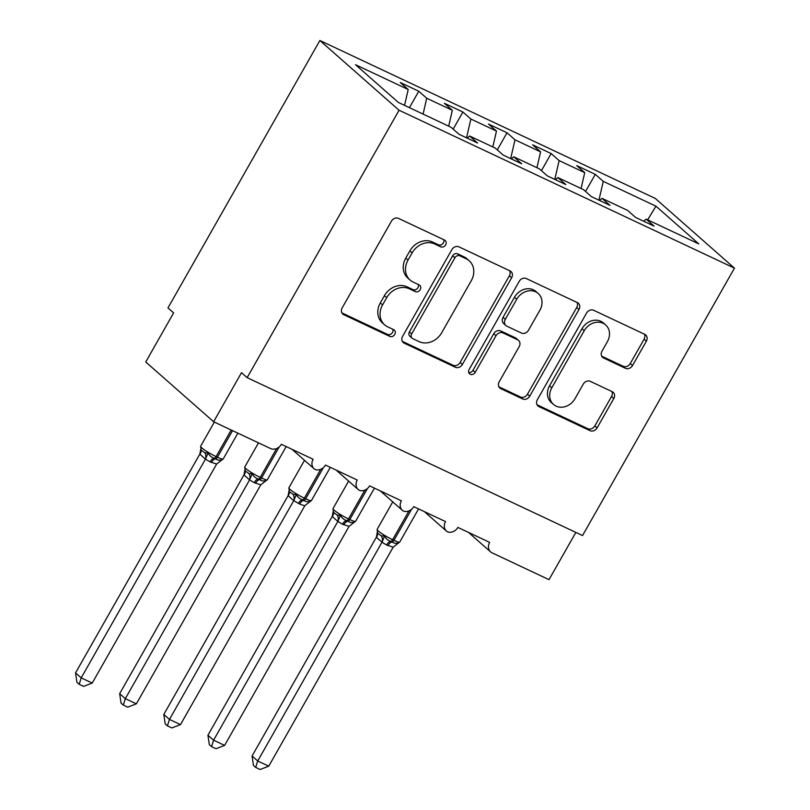 <?xml version="1.0" encoding="UTF-8"?>
<svg xmlns="http://www.w3.org/2000/svg" width="810" height="810" viewBox="0 0 810 810"><rect width="100%" height="100%" fill="white"/><g stroke="black" fill="none" stroke-linecap="round" stroke-linejoin="round"><path stroke-width="1.21" d="M445.642 244.863A3.908 3.311 131.4 0 0 445.196 240.499A3.908 3.311 131.4 0 0 444.528 240.064L398.51 218.396A5.589 4.738 131.4 0 0 391.443 221.17L342.184 307.861A5.589 4.738 131.4 0 0 342.832 314.088A5.589 4.738 131.4 0 0 343.784 314.715L389.812 336.393A3.908 3.311 131.4 0 0 394.753 334.449A3.908 3.311 131.4 0 0 394.308 330.085A3.908 3.311 131.4 0 0 393.64 329.65L387.686 326.845A17.871 15.157 131.4 0 1 384.628 324.84A17.871 15.157 131.4 0 1 382.573 304.904L386.684 297.675A17.871 15.157 131.4 0 1 409.293 288.795L415.257 291.6A3.908 3.311 131.4 0 0 420.198 289.656A3.908 3.311 131.4 0 0 419.752 285.292A3.908 3.311 131.4 0 0 419.084 284.857L413.13 282.052A17.871 15.157 131.4 0 1 410.073 280.047A17.871 15.157 131.4 0 1 408.017 260.111L412.128 252.882A17.871 15.157 131.4 0 1 434.747 244.002L440.701 246.807A3.908 3.311 131.4 0 0 445.642 244.863M410.073 280.047L407.815 278.053A17.871 15.157 131.4 0 1 405.759 258.117L409.86 250.898A17.871 15.157 131.4 0 1 432.479 242.008L438.433 244.812A3.908 3.311 131.4 0 0 443.384 242.868A3.908 3.311 131.4 0 0 443.738 239.689M341.901 312.903L387.544 334.398A3.908 3.311 131.4 0 0 392.496 332.454A3.908 3.311 131.4 0 0 392.85 329.275M384.628 324.84L382.371 322.846A17.871 15.157 131.4 0 1 380.315 302.91L384.416 295.69A17.871 15.157 131.4 0 1 407.035 286.801L412.989 289.605A3.908 3.311 131.4 0 0 417.94 287.661A3.908 3.311 131.4 0 0 418.294 284.482M625.472 368.297A5.589 4.738 131.4 0 0 632.539 365.523L646.36 341.202A5.589 4.738 131.4 0 0 645.712 334.965A5.589 4.738 131.4 0 0 644.76 334.338L593.649 310.27A5.589 4.738 131.4 0 0 586.582 313.055L537.334 399.745A5.589 4.738 131.4 0 0 537.972 405.972A5.589 4.738 131.4 0 0 538.923 406.6L590.034 430.667A5.589 4.738 131.4 0 0 597.102 427.893L613.798 398.51A5.589 4.738 131.4 0 0 613.16 392.283A5.589 4.738 131.4 0 0 612.198 391.655L590.328 381.358A5.589 4.738 131.4 0 0 583.261 384.132L574.978 398.702A14.934 12.666 131.4 0 1 553.524 404.453A14.934 12.666 131.4 0 1 551.802 387.787L584.233 330.713A14.934 12.666 131.4 0 1 605.688 324.962A14.934 12.666 131.4 0 1 607.399 341.628L602.002 351.145A5.589 4.738 131.4 0 0 602.64 357.372A5.589 4.738 131.4 0 0 603.592 358L625.472 368.297L623.204 366.302A5.589 4.738 131.4 0 0 630.271 363.528L644.092 339.208A5.589 4.738 131.4 0 0 644.375 334.166M399.067 110.231L734.457 268.15L655.27 198.42L319.879 40.5L399.067 110.231L247.151 377.652L241.501 372.671L213.627 421.737L270.55 448.537A8.535 7.239 131.4 0 0 281.353 444.295L313.126 459.26A8.535 7.239 -48.6 0 0 314.108 468.777A8.535 7.239 -48.6 0 0 315.13 469.506A8.535 7.239 131.4 0 0 325.488 465.072L357.261 480.036A8.535 7.239 -48.6 0 0 358.233 489.554A8.535 7.239 -48.6 0 0 359.265 490.293A8.535 7.239 131.4 0 0 369.613 485.858L401.385 500.813A8.535 7.239 -48.6 0 0 402.367 510.33A8.535 7.239 -48.6 0 0 403.39 511.069A8.535 7.239 131.4 0 0 413.748 506.635L445.52 521.589A8.535 7.239 -48.6 0 0 446.492 531.117A8.535 7.239 -48.6 0 0 447.525 531.846A8.535 7.239 131.4 0 0 457.873 527.411L489.645 542.376A8.535 7.239 -48.6 0 0 490.627 551.894A8.535 7.239 -48.6 0 0 492.085 552.845L549.008 579.656L575.849 532.413M734.457 268.15L582.542 535.562L247.151 377.652M511.636 277.769A5.589 4.738 131.4 0 0 510.999 271.532A5.589 4.738 131.4 0 0 510.047 270.915L458.936 246.847A5.589 4.738 131.4 0 0 451.869 249.622L402.621 336.312A5.589 4.738 131.4 0 0 403.258 342.549A5.589 4.738 131.4 0 0 404.21 343.167L455.321 367.234A5.589 4.738 131.4 0 0 462.388 364.459L511.636 277.769L509.379 275.775A5.589 4.738 131.4 0 0 509.662 270.732M526.287 278.559L577.398 302.626A5.589 4.738 131.4 0 1 578.36 303.254A5.589 4.738 131.4 0 1 578.998 309.481L529.75 396.171A5.589 4.738 131.4 0 1 522.683 398.955L500.803 388.648A5.589 4.738 131.4 0 1 499.851 388.031A5.589 4.738 131.4 0 1 499.213 381.793L519.18 346.639A5.589 4.738 131.4 0 0 518.542 340.402A5.589 4.738 131.4 0 0 517.59 339.785L503.081 332.95A5.589 4.738 131.4 0 0 496.014 335.725L475.217 372.327A3.908 3.311 131.4 0 1 469.597 373.835A3.908 3.311 131.4 0 1 469.152 369.471L519.22 281.333A5.589 4.738 131.4 0 1 526.287 278.559M409.425 107.669L418.77 91.226L400.231 82.509L408.21 89.525L355.519 64.719L398.388 102.465L451.079 127.281L459.057 134.298L477.586 143.026L469.618 136.009L495.214 148.058L503.182 155.085L521.721 163.812L513.742 156.786L539.338 168.834L547.317 175.861L565.846 184.589L557.877 177.562L583.473 189.621L591.442 196.638L609.981 205.365L602.002 198.349L627.598 210.398L635.577 217.414L654.105 226.142L646.137 219.125L643.727 221.262M585.559 191.464L595.289 174.342L576.75 165.615L584.729 172.641L559.133 160.593L554.789 179.385M581.074 188.487L584.729 172.641M541.434 170.677L551.154 153.566L532.626 144.838L540.594 151.865L514.998 139.816L510.664 158.598M536.939 167.71L540.594 151.865M497.3 149.901L507.03 132.789L488.491 124.062L496.469 131.088L470.873 119.029L466.53 137.821M492.814 146.924L496.469 131.088M453.175 129.124L462.895 112.013L444.366 103.285L452.334 110.302L426.738 98.253L418.77 91.226M448.679 126.147L452.334 110.302M404.554 105.371L408.21 89.525M213.627 421.737L145.749 361.969L173.623 312.903L167.974 307.921L319.879 40.5M598.924 200.161L603.258 181.369L595.289 174.342M551.154 153.566L559.133 160.593M602.002 198.349L599.602 200.475M507.03 132.789L514.998 139.816M557.877 177.562L555.468 179.698M462.895 112.013L470.873 119.029M513.742 156.786L511.343 158.922M647.676 219.854L655.948 206.175L603.258 181.369M655.948 206.175L698.827 243.931L646.137 219.125M423.083 114.099L426.738 98.253M469.618 136.009L467.208 138.145M402.337 341.354L453.063 365.249A5.589 4.738 131.4 0 0 460.131 362.465L509.379 275.775M459.867 255.828A3.908 3.311 131.4 0 0 454.916 257.772L411.693 333.872A3.908 3.311 131.4 0 0 412.138 338.236A3.908 3.311 131.4 0 0 412.806 338.671L419.084 341.628A17.871 15.157 131.4 0 0 441.703 332.738L471.258 280.726A17.871 15.157 131.4 0 0 469.203 260.79A17.871 15.157 131.4 0 0 466.145 258.785L459.867 255.828L457.599 253.834A3.908 3.311 131.4 0 0 452.658 255.778L454.916 257.772M412.138 338.236L409.88 336.241A3.908 3.311 131.4 0 1 409.425 331.877L452.658 255.778M469.203 260.79L466.935 258.795A17.871 15.157 131.4 0 0 463.887 256.8L466.145 258.785M457.599 253.834L463.887 256.8M498.93 386.836L520.415 396.961A5.589 4.738 131.4 0 0 527.482 394.186L576.74 307.486A5.589 4.738 131.4 0 0 577.024 302.444M518.542 340.402L516.284 338.418A5.589 4.738 131.4 0 0 515.322 337.79L500.813 330.956A5.589 4.738 131.4 0 0 493.746 333.73L472.949 370.342L475.217 372.327M468.757 372.519A3.908 3.311 131.4 0 0 472.949 370.342M539.905 310.159A14.934 12.666 131.4 0 0 538.194 293.483A14.934 12.666 131.4 0 0 516.74 299.244L505.308 319.353A5.589 4.738 131.4 0 0 505.956 325.579A5.589 4.738 131.4 0 0 506.908 326.207L521.417 333.042A5.589 4.738 131.4 0 0 528.485 330.267L539.905 310.159M538.194 293.483L535.937 291.499A14.934 12.666 131.4 0 0 514.471 297.25L516.74 299.244M505.956 325.579L503.688 323.585A5.589 4.738 131.4 0 1 503.05 317.358L514.471 297.25M601.719 356.187L623.204 366.302M605.688 324.962L603.43 322.967A14.934 12.666 131.4 0 0 581.965 328.728L584.233 330.713M553.524 404.453L551.256 402.469A14.934 12.666 131.4 0 1 549.544 385.803L581.965 328.728M537.05 404.787L587.776 428.672A5.589 4.738 131.4 0 0 594.844 425.898L611.53 396.515A5.589 4.738 131.4 0 0 611.813 391.473M199.827 454.096L75.543 672.887L81.203 677.869L92.229 683.063L216.645 464.059L210.053 461.872L205.426 459.067L199.857 454.167L200.728 449.358M92.229 683.063L83.602 686.384L79.188 684.308L81.203 677.869L205.487 459.078M201.072 450.026L204.788 452.76L208.048 452.871C209.375 455.564 211.43 457.356 214.215 458.247A2.845 1.468 -64.8 0 0 216.098 456.607L231.204 430.009M210.053 461.872A6.257 3.22 115.2 0 1 214.215 458.247L215.531 458.875C217.769 460.343 220.016 460.576 222.274 459.574L220.917 460.353M216.645 464.059L222.274 459.574M205.608 458.855L208.048 452.871M79.188 684.308L76.93 682.324L75.543 672.887M243.962 474.883L119.667 693.664L125.327 698.645L136.363 703.839L260.779 484.836L254.188 482.649L249.551 479.854L243.992 474.954L244.853 470.134M136.363 703.839L127.727 707.16L123.322 705.085L125.327 698.645L249.612 479.854M279.227 446.897L261.559 478.001L260.233 477.384A12.231 1.549 29.6 0 1 245.875 468.636A12.231 1.549 29.6 0 1 244.731 467.056L245.217 470.823L248.913 473.536L252.173 473.647C253.51 476.341 255.565 478.133 258.339 479.024A2.845 1.468 -64.8 0 0 260.233 477.384L276.625 448.517M254.188 482.649A6.257 3.22 115.2 0 1 258.339 479.024L259.666 479.652C261.903 481.12 264.151 481.353 266.409 480.35L265.042 481.13M260.779 484.836L266.409 480.35M249.743 479.631L252.173 473.647M123.322 705.085L121.054 703.1L119.667 693.664M288.087 495.659L163.802 714.44L169.462 719.422L180.488 724.616L304.783 505.835L299.639 504.053L293.686 500.631L288.117 495.73L288.988 490.921M180.488 724.616L171.862 727.947L167.447 725.871L169.462 719.422L293.746 500.641M289.332 491.579L293.048 494.323L296.308 494.434C297.634 497.127 299.69 498.919 302.474 499.81A2.845 1.468 -64.8 0 0 304.358 498.16L320.76 469.294M298.313 503.425A6.257 3.22 115.2 0 1 302.474 499.81L303.791 500.428C306.028 501.896 308.276 502.129 310.534 501.137L309.177 501.916M304.904 505.612L310.534 501.137M293.868 500.418L296.308 494.434M167.447 725.871L165.189 723.877L163.802 714.44M332.221 516.436L207.927 735.227L213.587 740.198L224.623 745.392L349.039 526.389L342.448 524.202L337.81 521.407L332.252 516.507L333.113 511.697M224.623 745.392L215.986 748.723L211.582 746.648L213.587 740.198L337.871 521.417M367.487 488.45L349.819 519.564L348.492 518.937A12.231 1.549 29.6 0 1 334.135 510.189A12.231 1.549 29.6 0 1 332.991 508.619L333.487 512.376L337.173 515.099L340.433 515.211C341.769 517.904 343.825 519.696 346.599 520.587A2.845 1.468 -64.8 0 0 348.492 518.937L364.885 490.08M342.448 524.202A6.257 3.22 115.2 0 1 346.599 520.587L347.925 521.205C350.163 522.673 352.411 522.916 354.669 521.913L353.302 522.693M349.039 526.389L354.669 521.913M338.003 521.194L340.433 515.211M211.582 746.648L209.314 744.653L207.927 735.227M376.346 537.212L252.062 756.003L257.722 760.985L268.748 766.179L393.164 547.175L386.572 544.988L381.945 542.184L376.377 537.283L377.247 532.474M268.748 766.179L260.121 769.5L255.707 767.424L257.722 760.985L382.006 542.194M411.622 509.227L393.943 540.341L392.617 539.713A12.231 1.549 29.6 0 1 378.27 530.965A12.231 1.549 29.6 0 1 377.126 529.396L377.612 533.152L381.308 535.876L384.568 535.987C385.894 538.68 387.95 540.472 390.734 541.363A2.845 1.468 -64.8 0 0 392.617 539.713L409.02 510.857M386.572 544.988A6.257 3.22 115.2 0 1 390.734 541.363L392.05 541.991C394.288 543.459 396.535 543.692 398.793 542.69L397.437 543.469M393.164 547.175L398.793 542.69M382.128 541.971L384.568 535.987M255.707 767.424L253.449 765.43L252.062 756.003M432.479 242.008L434.747 244.002M409.86 250.898L412.128 252.882M405.759 258.117L408.017 260.111M412.989 289.605L415.257 291.6M407.035 286.801L409.293 288.795M384.416 295.69L386.684 297.675M380.315 302.91L382.573 304.904M387.544 334.398L389.812 336.393M342.093 313.227L343.784 314.715M438.433 244.812L440.701 246.807M460.131 362.465L462.388 364.459M453.063 365.249L455.321 367.234M402.519 341.678L404.21 343.167M409.425 331.877L411.693 333.872M576.74 307.486L578.998 309.481M527.482 394.186L529.75 396.171M520.415 396.961L522.683 398.955M499.112 387.16L500.803 388.648M515.322 337.79L517.59 339.785M500.813 330.956L503.081 332.95M493.746 333.73L496.014 335.725M503.05 317.358L505.308 319.353M601.901 356.501L603.592 358M549.544 385.803L551.802 387.787M611.53 396.515L613.798 398.51M594.844 425.898L597.102 427.893M587.776 428.672L590.034 430.667M537.232 405.111L538.923 406.6M644.092 339.208L646.36 341.202M630.271 363.528L632.539 365.523M201.103 450.036L200.607 446.28A12.231 1.549 29.6 0 0 201.751 447.849A12.231 1.549 29.6 0 0 216.098 456.607L217.424 457.225L232.531 430.636M211.38 462.49A6.257 3.22 115.2 0 1 215.531 458.875A2.845 1.468 115.2 0 0 217.424 457.225A12.231 1.549 29.6 0 0 223.195 458.986L237.867 433.147M200.89 449.783A6.257 4.819 -21.3 0 1 199.857 454.167M204.788 452.76A6.257 5.295 -82 0 1 205.426 459.067M255.504 483.276A6.257 3.22 115.2 0 1 259.666 479.652A2.845 1.468 115.2 0 0 261.559 478.001A12.231 1.549 29.6 0 0 267.33 479.763L286.183 446.573M245.025 470.559A6.257 4.819 -21.3 0 1 243.992 474.954M248.913 473.536A6.257 5.295 -82 0 1 249.551 479.854M289.362 491.599L288.866 487.833A12.231 1.549 29.6 0 0 290.01 489.412A12.231 1.549 29.6 0 0 304.358 498.16L305.684 498.788L323.362 467.674M299.639 504.053A6.257 3.22 115.2 0 1 303.791 500.428A2.845 1.468 115.2 0 0 305.684 498.788A12.231 1.549 29.6 0 0 311.455 500.539L330.308 467.35M289.16 491.336A6.257 4.819 -21.3 0 1 288.117 495.73M293.048 494.323A6.257 5.295 -82 0 1 293.686 500.631M343.764 524.829A6.257 3.22 115.2 0 1 347.925 521.205A2.845 1.468 115.2 0 0 349.819 519.564A12.231 1.549 29.6 0 0 355.59 521.316L374.443 488.126M333.285 512.112A6.257 4.819 -21.3 0 1 332.252 516.507M337.173 515.099A6.257 5.295 -82 0 1 337.81 521.407M387.899 545.606A6.257 3.22 115.2 0 1 392.05 541.991A2.845 1.468 115.2 0 0 393.943 540.341A12.231 1.549 29.6 0 0 399.715 542.103L418.567 508.903M377.419 532.899A6.257 4.819 -21.3 0 1 376.377 537.283M381.308 535.876A6.257 5.295 -82 0 1 381.945 542.184M291.995 449.307L314.108 468.777M336.13 470.083L358.233 489.554M380.255 490.86L402.367 510.33M424.389 511.647L446.492 531.117M468.514 532.423L490.627 551.894M200.607 446.28L214.346 422.071M223.195 458.986L221.181 460.475M244.731 467.056L258.481 442.857M267.33 479.763L265.315 481.261M288.866 487.833L304.499 460.313M311.455 500.539L309.44 502.038M332.991 508.619L348.624 481.089M355.59 521.316L353.575 522.814M377.126 529.396L392.759 501.876M399.715 542.103L397.7 543.591"/></g></svg>

